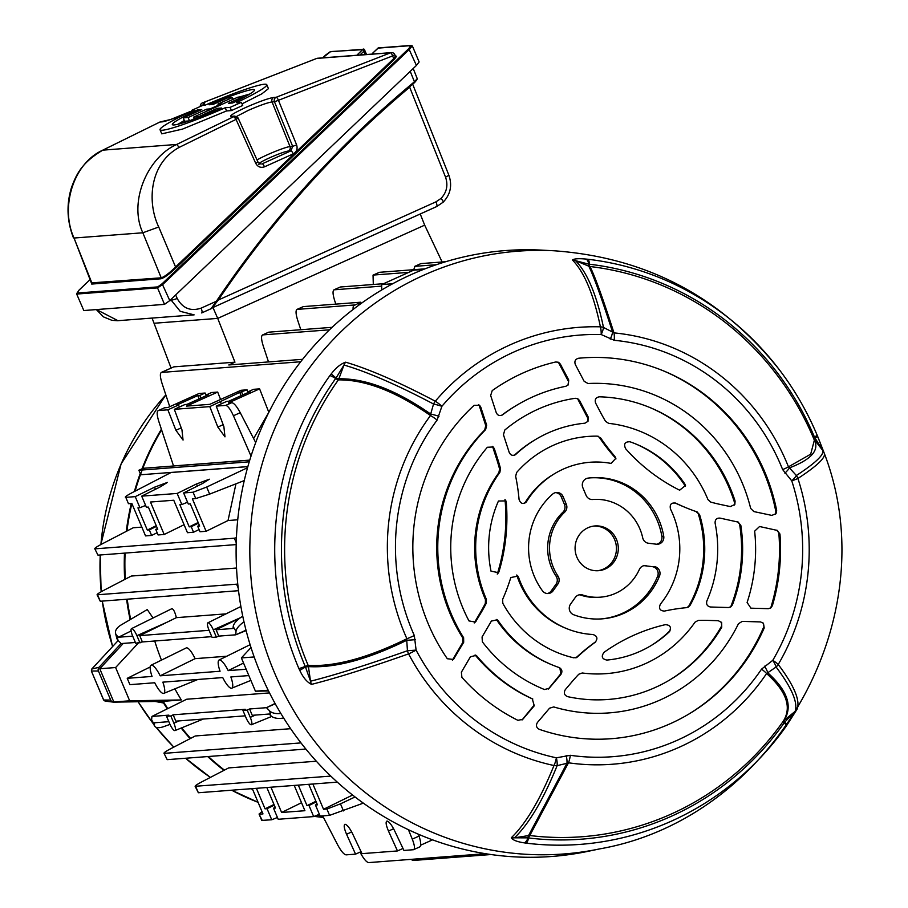 <?xml version="1.0" encoding="UTF-8"?>
<svg xmlns="http://www.w3.org/2000/svg" width="908" height="908" viewBox="0 0 908 908"><rect width="100%" height="100%" fill="white"/><g stroke="black" fill="none" stroke-linecap="round" stroke-linejoin="round"><path stroke-width="1.36" d="M216.354 637.098L213.289 629.846A7.9 2.02 -114.3 0 0 208.102 622.763A7.9 2.02 -114.3 0 0 207.909 622.809A7.9 2.02 -114.3 0 0 209.033 630.163L212.097 637.416L216.354 637.098L218.783 636.111L216.104 629.777L239.837 618.144M139.968 642.921L136.904 635.679A7.9 2.02 -114.3 0 0 131.717 628.597A7.9 2.02 -114.3 0 0 131.512 628.642A7.9 2.02 -114.3 0 0 132.647 635.997L135.701 643.25L142.386 641.945L211.768 636.644M225.99 613.865L176.356 617.656C175.017 612.14 173.553 609.155 171.953 608.689L171.476 608.928M246.159 669.241L228.18 670.615A15.447 3.95 -114.3 0 0 219.475 659.923A15.447 3.95 -114.3 0 0 219.089 660.025A15.447 3.95 -114.3 0 0 220.065 671.239L160.183 675.813A15.447 3.95 -114.3 0 0 151.466 665.121A15.447 3.95 -114.3 0 0 151.08 665.224A15.447 3.95 -114.3 0 0 152.056 676.426L127.233 678.321L150.206 666.96M226.75 656.234L195.118 658.652C191.667 651.683 188.819 648.062 186.56 647.767L151.08 665.224M419.791 846.903L413.39 849.729L403.935 850.444L394.526 830.593C391.541 824.691 389.033 821.513 386.978 821.059C385.48 821.785 385.979 825.111 388.476 831.058L397.477 850.944L362.008 853.645L352.599 833.794C349.625 827.892 347.106 824.714 345.063 824.26L344.802 824.316M345.063 824.26C343.553 824.986 344.053 828.312 346.561 834.259L355.55 854.144L346.096 854.859C343.905 854.507 341.09 851.159 337.651 844.837L322.669 815.883M143.203 468.301L249.757 460.163M253.604 438.53L268.95 412.119M179.455 407.011L178.513 405.025L167.867 409.814L158.401 410.541C156.653 411.211 156.778 414.854 158.809 421.448L173.519 465.929L249.768 460.106M251.028 456.1L233.435 415.75C230.439 409.224 227.851 405.774 225.695 405.399L216.24 406.126L223.879 426.624L224.98 436.861L217.841 427.078L209.782 406.614L174.313 409.326L181.952 429.825L183.053 440.062L175.914 430.279L167.867 409.814M158.401 410.541L164.496 407.794L158.401 410.541M225.695 405.399L231.79 402.664L228.419 402.914L259.597 388.862L253.514 389.328L248.202 391.723L250.188 391.575L228.884 401.177L226.898 401.325L216.24 406.126M231.79 402.664C233.98 403.016 236.795 406.364 240.234 412.697L255.704 442.582M244.275 480.57L209.646 494.111L195.753 498.56L192.382 498.821L206.105 531.282L200.01 531.748L197.672 526.209L199.658 526.061L190.294 503.883L188.308 504.031L183.62 492.942L202.495 483.521L209.317 479.22L196.457 483.987L177.162 493.441L141.705 496.143L160.58 486.722L167.39 482.42L154.542 487.187L135.247 496.642L125.792 497.357L128.459 503.702L125.792 497.357C124.317 497.266 126.394 495.734 132.023 492.749L171.044 472.501L247.85 466.633M195.753 498.56L193.086 492.227L183.62 492.942M193.086 492.227L206.661 487.051L247.555 467.711M363.336 803.137L329.581 815.361L320.127 816.076L315.439 804.987L317.425 804.84L308.754 784.319M298.323 785.125L306.995 805.634L308.981 805.487L313.669 816.576L319.355 814.272M313.669 816.576L278.2 819.277L273.512 808.199L275.215 807.348M274.284 805.146L267.054 808.688L271.742 819.776L277.439 817.472M271.742 819.776L261.742 820.401L259.052 814.033L262.287 820.503M329.581 815.361L326.903 809.028L323.532 809.278L352.588 795.045M312.863 784.013L323.532 809.278M326.903 809.028L340.477 803.841L355.039 796.963M361.066 851.659L355.55 854.144M413.39 849.729C415.104 849.071 414.74 845.541 412.277 839.128L408.441 829.719M235.955 483.816L228.033 520.534L237.737 519.785M236.239 542.712L234.332 538.206L95.306 548.818C93.842 548.727 95.919 547.183 101.548 544.198L133.215 527.775L141.83 527.117M131.127 630.969L118.46 637.234L116.814 635.532L118.017 640.344A13.813 7.707 166 0 1 116.792 638.199L115.588 633.387A13.813 7.707 -14 0 1 121.059 624.999L147.255 609.563L153.055 617.996M247.873 466.587L140.774 474.759M300.979 742.903L164.518 753.322C163.054 753.231 165.131 751.688 170.749 748.703L195.299 735.968L290.628 728.693M236.534 568.022L131.32 576.047L103.841 590.302C98.223 593.287 96.135 594.831 97.61 594.922L100.277 601.255L97.054 594.797L237.771 584.094M181.305 699.955L129.662 700.794L113.829 702.009L165.46 701.158L181.305 699.955A255.5 245.966 -94.4 0 1 174.892 688.843M161.454 660.093A255.5 245.966 -94.4 0 1 154.735 641.003M269.506 692.906L186.708 699.228L151.92 716.435L151.625 719.919L154.439 724.607L154.598 722.768L168.831 721.678M316.347 761.222L228.668 767.918L201.917 781.799C196.287 784.784 194.21 786.328 195.674 786.419L198.353 792.752L195.118 786.294L330.818 776.102M245.228 715.845L175.846 721.145L173.167 714.812L245.251 709.307L242.947 710.453L246.011 717.706A7.9 2.02 -114.3 0 0 251.368 724.754A7.9 2.02 -114.3 0 0 250.268 717.377L247.214 710.124L242.947 710.453M166.561 716.287L169.626 723.54A7.9 2.02 -114.3 0 0 174.972 730.577A7.9 2.02 -114.3 0 0 173.882 723.211L170.817 715.958L166.561 716.287L168.854 715.141L151.92 716.435M176.356 617.656L139.719 635.611L142.386 641.945M209.09 630.311L139.719 635.611M244.002 621.889A13.813 5.584 149 0 0 236.012 631.332L233.197 626.645L233.05 628.484L216.104 629.777M236.012 631.332L235.728 634.817L218.783 636.111M132.704 636.145L118.46 637.234M118.017 640.344L121.139 643.568L135.383 642.478M283.625 717.99A13.813 7.707 166 0 1 270.834 715.72L269.177 714.017L252.242 715.311L249.564 708.978L266.498 707.684L269.631 710.907A13.813 7.707 -14 0 0 280.833 713.438M248.837 675.575L230.859 676.948A15.447 3.95 -114.3 0 1 231.767 688.185A15.447 3.95 -114.3 0 1 222.732 677.572L162.85 682.146A15.447 3.95 -114.3 0 1 163.769 693.383A15.447 3.95 -114.3 0 1 154.735 682.759L129.912 684.655L127.233 678.321M160.183 675.813L195.118 658.652M228.18 670.615L243.548 663.067M381.666 286.122L333.951 289.822L340.364 286.996L334.28 289.731C332.521 290.412 332.657 294.044 334.677 300.65L335.824 304.112M383.619 283.693L340.364 286.996M361.225 303.42L360.68 302.216L361.191 303.442M275.067 703.45L266.498 707.684L275.238 703.745M246.011 630.186L235.728 634.817L246.113 630.583M353.121 309.458A13.813 3.587 -111.5 0 1 353.791 305.656L354.585 304.963L296.95 309.412L303.363 306.598L297.268 309.333C295.52 310.014 295.656 313.646 297.676 320.252L300.809 329.718M353.791 305.656L360.68 302.216L303.363 306.598M373.04 275.135L379.442 272.309L373.04 275.135L373.301 284.476M425.012 268.836L379.442 272.309M408.782 272.355L373.358 275.056M170.817 715.958L173.167 714.812M247.214 710.124L249.564 708.978M302.625 359.318L228.793 364.959L234.956 362.179L217.716 318.39L154.371 323.237L217.716 318.39L424.672 225.15L217.716 318.39L212.96 307.506M436.385 264.705L414.956 266.339L413.73 269.699M414.638 266.419L420.733 263.672L414.956 266.339M445.737 261.708L421.051 263.592M268.552 332.237L262.469 334.984L268.552 332.237M332.135 327.323L268.87 332.158M329.513 329.808L262.787 334.904C261.027 335.574 261.163 339.206 263.195 345.812L268.518 361.929M252.299 788.632L262.979 813.909L259.609 814.158M267.054 808.688L265.068 808.835L274 804.477M256.408 788.326L265.068 808.835M270.936 787.213L281.616 812.478L304.906 810.708L294.226 785.431M266.839 787.52L275.499 808.041L273.512 808.199M308.981 805.487L316.2 801.946M317.13 804.148L315.439 804.987M306.995 805.634L315.916 801.276M200.872 398.101L199.817 395.423L205.14 393.028L199.045 393.493L167.867 407.544L164.496 407.794M178.513 405.025L176.527 405.172L197.831 395.57L199.147 398.884M199.817 395.423L197.831 395.57M220.587 399.475L217.682 392.063L211.587 392.528L206.275 394.923L208.261 394.776L186.957 404.378L184.971 404.525L174.313 409.326M217.682 392.063L186.492 406.114L209.782 404.344L240.972 390.292L247.055 389.827L239.757 392.37L209.782 406.614M206.275 394.923L206.513 395.57M241.744 392.222L242.799 394.901M239.757 392.37L241.063 395.684M248.429 392.37L248.202 391.723M220.44 401.824L221.382 403.81M402.982 848.458L397.477 850.944M420.665 845.189L432.537 839.843M177.162 493.441L181.85 504.53L179.863 504.678L189.227 526.856L191.213 526.708L193.552 532.236L187.468 532.701L173.757 500.24L150.467 502.022L164.178 534.483L158.094 534.948L155.756 529.409L157.447 528.569M155.756 529.409L157.742 529.262L148.367 507.084L146.381 507.231L141.705 496.143M156.517 526.368L149.298 529.909L151.636 535.436L145.541 535.902L131.83 503.441L128.459 503.702M149.298 529.909L147.312 530.056L137.937 507.878L139.934 507.731L135.247 496.642M485.405 853.69L368.682 862.6C366.491 862.237 363.677 858.9 360.238 852.567L360.011 852.135M418.463 834.248L419.076 836.075C421.096 842.669 421.233 846.313 419.473 846.982M337.311 782.14L198.353 792.752M262.026 811.65L259.052 814.033M281.616 812.478L301.524 802.717M234.332 538.206L236.421 537.718M228.033 520.534L206.105 531.282M193.552 532.236L199.079 529.534M184.097 524.722L164.178 534.483M151.636 535.436L157.152 532.735M94.75 548.693L97.985 555.151L94.75 548.693M300.718 361.747L161.272 372.45L173.848 366.855L234.956 362.179M173.848 366.855L161.601 372.371C159.842 373.04 159.978 376.684 161.999 383.278L169.739 406.693M205.14 393.028L206.195 395.706M247.055 389.827L248.111 392.506M268.757 412.141L259.597 388.862M140.57 474.282L138.867 470.253L142.738 468.505M491.001 854.53L413.072 860.478L410.893 859.377M236.194 544.596L97.985 555.151M238.52 590.699L100.277 601.255M163.962 753.197L167.197 759.655L163.962 753.197M305.882 749.066L167.197 759.655M115.588 633.387A13.813 7.707 -14 0 0 116.814 635.532M154.439 724.607A13.813 5.584 149 0 0 154.769 726.23A13.813 5.584 149 0 0 163.962 726.559L170 724.391M154.769 726.23L151.954 721.542A13.813 5.584 -31 0 1 151.625 719.919M442.128 261.992L424.672 225.15L420.245 213.993M171.067 368.035L152.067 318.072M129.662 700.794L115.611 667.539L99.778 668.742L123.284 643.409M115.611 667.539L138.322 643.057M113.829 702.009L99.778 668.742M189.227 526.856L198.16 522.497M199.374 525.369L197.672 526.209M191.213 526.708L198.443 523.167M181.85 504.53L187.547 502.226M147.312 530.056L156.233 525.698M145.621 505.427L139.934 507.731M233.197 626.645A13.813 5.584 -31 0 1 242.765 616.214M359.159 303.533A13.813 3.587 68.5 0 0 358.478 305.417M268.552 690.977L255.432 691.192L241.38 657.925L251.005 647.552M241.38 657.925L254.172 656.949M255.432 691.192L268.178 690.216M381.746 289.947L381.632 284.579L413.594 270.187L423.491 269.426M381.632 284.579L392.687 283.739M249.257 461.82L138.867 470.253M654.1 566.501A6.901 6.651 -94.4 0 1 659.503 576.058L657.642 576.205A6.901 6.651 85.6 0 0 652.228 566.637L644.26 565.684L652.228 566.637M616.475 539.409A22.439 21.61 85.6 0 0 594.978 525.948A22.439 21.61 85.6 0 0 576.909 557.24A22.439 21.61 85.6 0 0 598.395 570.701A22.439 21.61 85.6 0 0 616.475 539.409M738.522 522.168L719.953 518.093C716.582 517.969 714.971 519.648 715.107 523.144A125.679 120.991 85.6 0 1 706.878 600.937C706.015 604.308 707.241 606.34 710.544 607.009L728.5 607.531L731.053 606.703L732.427 604.841A151.579 145.916 85.6 0 0 740.826 525.38L738.113 522.066M737.568 521.839L740.826 525.38M669.752 631.287L669.094 632.025C671.67 627.53 670.445 625.067 665.416 624.647A183.166 176.334 85.6 0 0 604.115 652.273C600.994 656.393 601.913 658.992 606.85 660.071A112.217 108.029 85.6 0 0 651.422 645.384A112.217 108.029 85.6 0 0 669.094 632.025L670.059 630.617A113.057 108.847 85.6 0 1 650.707 645.815M625.646 448.734A183.166 176.334 85.6 0 0 679.649 490.195L685.506 485.474L684.768 483.873A112.217 108.029 85.6 0 0 636.054 444.08A112.217 108.029 85.6 0 0 629.948 441.776C624.886 441.685 623.455 444.012 625.646 448.734M506.312 502.499L505.926 500.91L498.447 501.023A112.217 108.029 85.6 0 0 491.024 571.166L498.526 572.676L499.003 571.575A183.166 176.334 85.6 0 0 506.312 502.499L504.984 499.411M824.305 453.353L824.124 452.876A10.363 10.317 -22.1 0 0 822.739 450.447L813.795 438.927C820.06 449.653 811.945 459.3 789.449 467.87L796.361 475.52C815.486 463.023 824.282 454.658 822.739 450.447L814.431 436.986A10.363 0.919 -22.8 0 0 817.132 435.125L816.894 434.58A293.954 282.99 -94.4 0 1 817.109 435.102L824.305 453.353C825.86 457.575 817.064 465.94 797.916 478.471A221.7 213.425 -94.4 0 1 778.235 664.474C793.864 685.234 800.209 700.034 797.269 708.91L786.328 726.025A293.954 282.99 -94.4 0 1 526.311 843.169L524.359 842.874C516.97 841.75 512.623 840.036 511.329 837.732C525.97 823.59 540.181 799.517 553.982 765.512A221.7 213.425 -94.4 0 1 408.577 653.885C368.761 667.913 336.425 678.083 311.558 684.371C307.063 682.226 303.147 677.595 299.81 670.479L298.891 668.583A293.954 282.99 -94.4 0 1 298.664 668.038A293.954 282.99 -94.4 0 1 329.888 375.606L331.182 373.96C335.926 367.763 340.75 363.836 345.642 362.19C369.113 369.091 398.998 382.098 435.307 401.211A221.7 213.425 -94.4 0 1 600.404 326.835A10.363 7.832 -11.7 0 1 603.491 327.459L612.582 332.078C601.437 297.586 593.503 275.612 588.781 266.18L575.558 260.687C587.408 272.809 596.715 295.066 603.491 327.459A10.363 2.429 116.7 0 1 601.187 334.541A213.913 205.923 85.6 0 0 441.901 406.307L437.123 420.075A208.976 201.179 85.6 0 0 414.32 635.543L416.102 650.105A213.913 205.923 85.6 0 0 556.4 757.817L570.303 755.297A208.976 201.179 85.6 0 0 761.54 669.139L772.776 660.332A213.913 205.923 85.6 0 0 791.765 480.854L782.651 469.595A208.976 201.179 85.6 0 0 780.891 465.327A208.976 201.179 85.6 0 0 614.217 340.296L601.187 334.541A10.363 2.792 -88.4 0 0 600.404 326.835C593.628 294.408 584.309 272.128 572.449 260.006C574.14 258.689 578.691 258.383 586.125 259.086L588.089 259.279A293.954 282.99 -94.4 0 1 779.325 369.715A293.954 282.99 -94.4 0 1 816.882 434.557M480.786 407.147L479.299 405.808L485.746 425.568L486.665 425.182L480.786 407.147L479.56 405.252L474.135 405.297A190.941 183.813 85.6 0 0 447.315 658.731L453.41 659.469L463.693 642.308L462.796 642.433L452.388 660.173L454.193 658.493M486.665 425.182L485.644 429.62A165.04 158.889 85.6 0 0 463.625 637.734L463.693 642.308M500.535 468.664L499.865 472.376L498.878 472.705L499.57 469.005L500.535 468.664A183.166 176.334 85.6 0 0 497.55 458.574L494.361 448.779L492.817 447.269L496.46 458.449L497.55 458.574M499.865 472.376A125.679 120.991 85.6 0 0 486.416 599.428L486.302 603.196L485.349 603.366L485.462 599.586L486.416 599.428M485.349 603.366A184.018 177.151 85.6 0 1 480.116 612.923L481.285 612.332A183.166 176.334 85.6 0 0 486.302 603.196M481.285 612.332L475.395 622.059L468.993 620.936A151.579 145.916 85.6 0 1 487.358 447.269L493.248 446.974L494.361 448.779M575.899 657.914L577.511 656.859L573.879 657.846A112.217 108.029 85.6 0 1 502.794 603.275L502.635 599.371A196.639 189.295 85.6 0 0 510.807 577.545L517.889 576.103L518.604 577.443A86.317 83.093 85.6 0 0 566.41 628.506A86.317 83.093 85.6 0 0 592.958 634.51C597.316 636.02 598.054 638.608 595.149 642.296A196.639 189.295 85.6 0 0 577.511 656.859L576.955 657.29M595.761 641.763L595.149 642.296L595.727 641.718A195.787 188.478 85.6 0 0 576.103 657.721M567.988 385.162L568.726 380.021L560.35 364.108L557.943 362.054M568.726 380.021L568.294 384.81L565.911 386.263A165.04 158.889 85.6 0 0 516.187 405.581A165.04 158.889 85.6 0 0 502.601 414.786L502.385 414.933M502.158 415.081L502.601 414.786C499.82 416.295 497.697 415.592 496.256 412.675L490.661 395.502L492.215 390.61A190.941 183.813 85.6 0 1 555.821 361.963L558.704 362.394L560.35 364.108M587.703 421.709L588.146 416.897L579.508 400.496L577.159 398.521M588.146 416.897L587.998 421.312L584.922 423.196A125.679 120.991 85.6 0 0 535.38 439.62A125.679 120.991 85.6 0 0 515.88 454.306L515.494 454.624M515.074 454.897L515.88 454.306C513.043 456.156 510.818 455.544 509.218 452.445L503.452 434.762L504.769 430.063A151.579 145.916 85.6 0 1 575.286 398.294L577.806 398.748L579.508 400.496M600.676 437.962L599.235 437.27A195.787 188.478 85.6 0 0 615.193 457.768L614.83 456.338A196.639 189.295 85.6 0 1 600.676 437.962L597.328 436.146A112.217 108.029 85.6 0 0 516.629 472.501L515.653 476.269A196.639 189.295 85.6 0 1 519.07 499.479C520.704 503.951 523.235 504.61 526.651 501.443L526.118 502.147M614.83 456.338L615.851 458.302L611.061 463.409A86.317 83.093 85.6 0 0 554.584 473.67A86.317 83.093 85.6 0 0 526.651 501.443L525.471 502.726M776.658 510.353A190.941 183.813 85.6 0 0 764.99 472.501A190.941 183.813 85.6 0 0 663.669 370.952A190.941 183.813 85.6 0 0 578.544 358.251C575.297 359.148 574.219 361.259 575.332 364.551L584.128 381.281L587.975 383.516A165.04 158.889 85.6 0 1 742.165 482.784A165.04 158.889 85.6 0 1 750.666 508.412L753.856 511.579L771.811 515.392L776.034 513.656L776.658 510.353L775.841 511.613A191.781 184.63 85.6 0 0 763.878 472.308A191.781 184.63 85.6 0 0 662.885 370.634M710.726 502.09A183.166 176.334 85.6 0 0 720.623 504.507L730.373 506.585L734.844 504.439L735.094 501.046A151.579 145.916 85.6 0 0 730.293 488.129A151.579 145.916 85.6 0 0 649.867 407.522A151.579 145.916 85.6 0 0 599.337 396.819C595.761 397.443 594.524 399.554 595.648 403.141L600.426 412.221A183.166 176.334 85.6 0 0 605.557 421.346L608.644 423.355A125.679 120.991 85.6 0 1 707.468 498.413A125.679 120.991 85.6 0 1 707.968 499.604L710.726 502.09M532.814 699.035A165.04 158.889 85.6 0 1 477.052 656.223L476.11 655.383L470.423 656.779L461.389 672.181L461.888 677.323A190.941 183.813 85.6 0 0 517.9 720.328L522.77 719.318L534.267 705.788L532.281 698.854L534.267 705.788M533.745 705.618L522.021 720.01M498.265 620.845L496.37 619.472A124.827 120.174 85.6 0 0 551.031 664.429L552.597 665.076A125.679 120.991 85.6 0 1 498.265 620.845L497.244 619.789L491.387 621.072L482.069 636.951L482.364 641.831A151.579 145.916 85.6 0 0 544.471 689.524L549.056 688.378L560.894 674.428L559.895 667.959M552.597 665.076A125.679 120.991 85.6 0 0 559.078 667.528L559.839 667.879M559.078 667.528C562.052 669.162 562.665 671.466 560.894 674.428M560.463 674.167L548.284 689.081M721.746 627.212L721.644 622.559L718.307 620.697L708.365 620.414A183.166 176.334 85.6 0 0 698.207 620.425L695.006 622.184A125.679 120.991 85.6 0 1 582.232 672.987L578.805 674.213A183.166 176.334 85.6 0 0 571.892 681.897L565.332 689.615C563.505 692.861 564.254 695.199 567.614 696.652A151.579 145.916 85.6 0 0 670.626 679.422A151.579 145.916 85.6 0 0 721.746 627.212L721.383 622.218M764.207 627.984L763.458 623.263L760.541 621.923L742.245 621.39L738.465 623.717A165.04 158.889 85.6 0 1 553.755 706.935L549.544 708.206L537.468 722.428C535.697 725.39 536.299 727.683 539.284 729.328A190.941 183.813 85.6 0 0 689.83 713.472A190.941 183.813 85.6 0 0 764.207 627.984L763.231 623.081M687.958 607.339L689.944 605.557A112.217 108.029 85.6 0 0 699.569 514.62L695.676 511.317M689.944 605.557L686.766 607.634A196.639 189.295 85.6 0 0 664.44 611.084C659.855 610.789 658.516 608.462 660.4 604.126A86.317 83.093 85.6 0 0 672.771 514.041A86.317 83.093 85.6 0 0 670.467 509.025C669.514 504.349 671.307 502.408 675.858 503.191A196.639 189.295 85.6 0 0 686.096 507.776A196.639 189.295 85.6 0 0 696.901 511.84L697.208 511.964M696.901 511.84L699.569 514.62M777.634 530.499L759.553 526.515L754.65 531.157A165.04 158.889 85.6 0 1 747.102 602.492L750.916 608.178L768.327 608.678L770.949 607.804L772.367 605.681A190.941 183.813 85.6 0 0 779.949 534.029L777.135 530.317M776.635 530.147L779.949 534.029M563.074 496.619L566.308 504.269A6.901 6.651 -94.4 0 1 564.719 512.112A48.987 47.159 85.6 0 0 557.955 576.047A6.901 6.651 -94.4 0 1 557.864 584.071L553.12 590.768A6.901 6.651 -94.4 0 1 542.462 590.802A70.745 68.1 85.6 0 1 552.7 494.066A6.901 6.651 -94.4 0 1 563.074 496.619L561.212 496.767L564.447 504.405L566.308 504.269M582.63 594.99L580.768 595.137A48.987 47.159 85.6 0 0 598.554 597.316L600.415 597.169A48.987 47.159 85.6 0 1 582.63 594.99A6.901 6.651 -94.4 0 0 575.286 597.453L570.542 604.138A6.901 6.651 -94.4 0 0 573.652 614.739A70.745 68.1 85.6 0 0 602.072 618.859A70.745 68.1 85.6 0 0 659.503 576.058M600.415 597.169A48.987 47.159 85.6 0 0 639.38 569.429A6.901 6.651 -94.4 0 1 646.121 565.536M656.45 544.21L648.482 543.245A6.901 6.651 -94.4 0 1 642.716 537.865A48.987 47.159 85.6 0 0 639.868 528.865A48.987 47.159 85.6 0 0 592.958 499.479A48.987 47.159 85.6 0 0 592.731 499.491A6.901 6.651 -94.4 0 1 592.697 499.502A6.901 6.651 -94.4 0 1 586.091 495.359L582.857 487.709A6.901 6.651 -94.4 0 1 588.112 478.107A70.745 68.1 85.6 0 1 591.301 477.79A70.745 68.1 85.6 0 1 659.049 520.227A70.745 68.1 85.6 0 1 663.725 536.163A6.901 6.651 -94.4 0 1 656.45 544.21M557.864 584.071L556.002 584.219A6.901 6.651 85.6 0 0 556.093 576.194L557.955 576.047M656.768 544.232A6.901 6.651 85.6 0 0 661.864 536.31A70.745 68.1 85.6 0 0 657.188 520.375A70.745 68.1 85.6 0 0 590.37 477.869M597.464 570.746A22.439 21.61 85.6 0 0 614.614 539.556A22.439 21.61 85.6 0 0 594.048 526.038M734.459 505.064L735.094 501.046M734.459 502.351A152.419 146.733 85.6 0 0 729.181 487.936A152.419 146.733 85.6 0 0 649.084 407.193M813.307 437.656L814.431 436.986A288.846 278.075 85.6 0 0 814.204 436.442A288.846 278.075 85.6 0 0 589.383 264.217L588.77 264.149A4.835 1.18 -67.4 0 0 588.781 266.18A4.835 4.744 154.1 0 0 589.984 266.521C594.831 276.043 602.821 298.153 613.967 332.884A216.49 208.42 -94.4 0 1 786.646 462.41A216.49 208.42 -94.4 0 1 788.462 466.837A10.363 0.863 158.3 0 1 782.651 469.595M784.887 473.181A10.363 1.748 138 0 0 789.449 467.87L788.462 466.837L810.685 454.182L814.362 440.153C802.695 412.05 787.066 386.354 767.464 363.064A286.463 275.771 85.6 0 0 589.984 266.521A4.835 1.283 -83.3 0 1 589.383 264.217A10.363 2.758 -83.3 0 0 588.089 259.279M610.267 339.127A10.363 2.418 116.8 0 0 612.582 332.078L613.967 332.884A10.363 2.769 95.5 0 1 614.217 340.296M586.125 259.086A10.363 4.517 -85.8 0 1 588.77 264.149L575.558 260.687A10.363 9.772 135.3 0 0 572.449 260.006M554.096 250.778A302.262 290.98 -94.4 0 0 274.454 672.624A302.262 290.98 -94.4 0 0 599.768 848.878L587.873 851.364A303.839 292.501 -94.4 0 1 260.857 674.179A303.839 292.501 -94.4 0 1 541.962 250.143L554.096 250.778C646.575 257.463 721.656 297.109 779.325 369.715C794.523 389.68 807.053 411.301 816.894 434.58M813.795 438.927A4.835 0.738 142.2 0 1 814.68 437.577A10.363 1.01 -22.7 0 1 817.915 437.02A10.363 1.01 -22.7 0 1 817.926 437.043L817.132 435.125A10.363 0.919 -22.8 0 0 817.109 435.102M524.359 842.874A10.363 4.461 100.7 0 0 528.07 837.868L528.672 837.97A4.835 1.283 97 0 1 529.784 835.53A4.835 4.631 -152.5 0 0 528.535 835.587A4.835 1.305 -99 0 0 528.07 837.868L514.495 837.812L528.535 835.587L566.955 763.299L557.126 765.66C543.336 799.63 529.126 823.681 514.495 837.812A10.363 9.5 -133.8 0 1 511.329 837.732M557.126 765.66A10.363 7.139 -158 0 1 553.982 765.512A10.363 2.701 102 0 0 556.4 757.817A10.363 2.769 76.8 0 1 557.126 765.66M526.311 843.169A10.363 2.747 97 0 0 528.672 837.97A288.846 278.075 85.6 0 0 784.183 722.847A4.835 0.851 35.2 0 1 783.184 721.361C792.06 707.298 786.532 691.351 766.59 673.543A10.363 1.782 -145.9 0 0 761.54 669.139M570.303 755.297A10.363 2.735 -81.8 0 1 568.487 762.799L529.784 835.53A286.463 275.771 85.6 0 0 783.184 721.361A4.835 4.563 33.3 0 1 784.001 720.498L795.124 711.373C798.053 702.52 791.719 687.719 776.102 667.005L766.59 673.543A216.49 208.42 -94.4 0 1 568.487 762.799L566.955 763.299A10.363 2.769 76.7 0 0 566.217 755.501M764.468 666.177A10.363 2.429 -125.1 0 1 767.771 672.817C787.531 690.511 792.945 706.413 784.001 720.498A4.835 1.09 50.7 0 0 784.546 722.325L795.124 711.373A10.363 10.181 19.2 0 0 797.269 708.91M786.328 726.025A10.363 1.827 35.2 0 0 784.183 722.847L784.546 722.325L787.531 724.3M778.235 664.474A10.363 8.887 142.9 0 1 776.102 667.005A10.363 2.429 -125.2 0 0 772.776 660.332A10.363 1.634 -149.6 0 1 778.235 664.474M299.81 670.479A10.363 0.738 -28.4 0 1 305.485 666.994L310.525 681.216C335.37 674.928 367.672 664.77 407.442 650.741L406.739 640.299C367.672 659.424 334.904 668.197 308.425 666.608L310.525 681.216A10.363 8.955 -104.1 0 0 311.558 684.371M298.891 668.583A10.363 0.931 -23 0 0 305.201 666.404L305.485 666.994L308.425 666.608A4.835 4.143 -85.7 0 0 308.164 665.394C334.723 666.858 367.638 657.982 406.897 638.744A216.49 208.42 -94.4 0 1 430.506 415.535C396.036 391.496 365.322 379.612 338.366 379.885A4.835 0.851 35.5 0 1 335.665 378.522A288.846 278.075 85.6 0 0 304.974 665.87A288.846 278.075 85.6 0 0 305.201 666.404L308.164 665.382A4.835 4.143 -85.7 0 1 308.164 665.394A286.463 275.771 85.6 0 1 307.937 664.849A286.463 275.771 85.6 0 1 338.366 379.885A4.835 4.131 88.1 0 0 338.877 378.772C365.776 378.398 396.376 390.145 430.676 414.037L433.547 404.015C397.284 384.913 367.434 371.917 343.984 365.027L338.877 378.772L335.665 378.522A10.363 1.839 35.5 0 0 329.888 375.606M437.123 420.075A10.363 1.873 -143.4 0 0 430.506 415.535L430.676 414.037A10.363 1.022 -163.7 0 1 438.973 416.295M345.642 362.19A10.363 9.091 106.2 0 0 343.984 365.027L336.062 378.012L331.182 373.96M415.342 639.675L406.739 640.299L406.897 638.744A10.363 0.976 155.9 0 0 414.32 635.543M433.547 404.015A10.363 6.084 -62.2 0 1 435.307 401.211A10.363 2.009 -139.6 0 1 441.901 406.307A10.363 1.022 -163.6 0 0 433.547 404.015M796.361 475.52A10.363 1.748 138.2 0 1 791.765 480.854A10.363 0.692 162 0 0 797.916 478.471A10.363 9.239 56.8 0 0 797.678 477.835A10.363 9.239 56.8 0 0 796.361 475.52M416.102 650.105L407.442 650.741A10.363 5.732 -109.4 0 0 408.577 653.885A10.363 1.146 152.2 0 0 416.102 650.105M485.644 429.62L484.713 430.006A164.189 158.071 85.6 0 0 462.717 637.859L463.625 637.734M479.299 405.808L478.743 404.673M462.796 642.433L462.717 637.859M484.713 430.006L485.746 425.568M498.878 472.705A124.827 120.174 85.6 0 0 485.462 599.586M480.116 612.923L474.316 622.809M499.57 469.005A184.018 177.151 85.6 0 0 496.46 458.449M492.817 447.269L492.386 446.327M516.765 575.07A85.465 82.276 85.6 0 0 564.844 627.859L566.41 628.506M518.604 577.443L516.743 575.002M516.187 405.581L514.734 406.455A164.189 158.071 85.6 0 0 501.556 415.365M568.124 380.781L558.908 363.279M535.38 439.62L533.938 440.494A124.827 120.174 85.6 0 0 514.473 455.158M587.59 417.771L578.09 399.713M554.584 473.67L553.131 474.544A85.465 82.276 85.6 0 0 524.824 503.123M615.953 458.915L615.193 457.768M599.235 437.27L598.293 436.271M497.811 573.618L499.003 571.575M497.278 574.083A184.018 177.151 85.6 0 0 504.996 499.479M775.568 514.246L775.841 511.613M635.271 443.762A113.057 108.847 85.6 0 1 685.347 486.2L684.768 483.873M477.052 656.223L475.1 654.952A164.189 158.071 85.6 0 0 532.281 698.854M669.9 679.854A152.419 146.733 85.6 0 0 721.327 626.509M689.104 713.904A191.781 184.63 85.6 0 0 763.605 627.292M674.962 502.873A195.787 188.478 85.6 0 0 684.53 507.129L686.096 507.776M688.559 606.521A113.057 108.847 85.6 0 0 698.343 514.076M730.338 607.134L732.427 604.841M731.099 605.863A152.419 146.733 85.6 0 0 739.68 524.801M770.268 608.246L772.367 605.681M771.096 606.703A191.781 184.63 85.6 0 0 778.848 533.45M556.002 584.219L551.247 590.904L553.12 590.768M564.719 512.112L562.858 512.26A48.987 47.159 85.6 0 0 556.093 576.194M547.342 593.537A6.901 6.651 85.6 0 0 551.247 590.904M562.858 512.26A6.901 6.651 85.6 0 0 564.447 504.405M561.212 496.767A6.901 6.651 85.6 0 0 555.537 492.613M601.141 618.927A70.745 68.1 85.6 0 0 657.642 576.205M580.768 595.137A6.901 6.651 85.6 0 0 579.191 594.819M161.601 429.881A255.954 246.409 85.6 0 0 135.11 491.149M131.876 503.531A255.954 246.409 85.6 0 0 126.938 531.032M125.1 553.086A255.954 246.409 85.6 0 0 125.304 579.168M127.211 599.201A255.954 246.409 85.6 0 0 130.684 619.335M130.128 619.653A256.101 246.556 -94.4 0 1 126.598 599.246M124.702 579.474A256.101 246.556 -94.4 0 1 124.487 553.131M126.28 531.362A256.101 246.556 -94.4 0 1 131.274 503.486M134.395 491.512A256.101 246.556 -94.4 0 1 140.241 473.511M142 468.834A256.101 246.556 -94.4 0 1 161.374 429.223M163.122 701.203A255.954 246.409 85.6 0 0 167.776 708.592M181.702 727.841A255.954 246.409 85.6 0 0 190.589 738.408M208.352 756.512A255.954 246.409 85.6 0 0 224.424 770.12M317.652 814.964A255.954 246.409 85.6 0 0 319.866 815.475M321.943 815.94A255.954 246.409 85.6 0 0 322.783 816.122M167.276 708.842A256.101 246.556 -94.4 0 1 163.542 702.974A256.101 246.556 -94.4 0 1 162.464 701.214M322.953 816.451A256.101 246.556 -94.4 0 1 320.955 816.02M320.002 815.804A256.101 246.556 -94.4 0 1 317.187 815.146M252.719 789.608A256.101 246.556 -94.4 0 1 251.187 788.723M223.981 770.359A256.101 246.556 -94.4 0 1 207.682 756.568M190.113 738.658A256.101 246.556 -94.4 0 1 181.18 728.046M113.387 702.122A3.45 3.326 -94.4 0 1 110.697 700.057L98.439 671.035A3.45 3.326 -94.4 0 1 99.074 667.255L91.708 669.082L118.188 640.526L91.787 669.037L91.368 671.023L103.705 700.057L105.112 701.135L113.387 702.122A3.45 3.326 -94.4 0 0 113.818 702.145L160.682 701.373L163.542 702.974L155.12 701.464M99.074 667.255L121.093 643.522M110.697 700.057L103.603 700L91.368 671.023L91.685 669.151M105.112 701.135L103.626 699.852M412.277 83.695L409.746 87.145C336.38 148.787 272.57 219.747 218.295 300.037L216.263 302.591M175.664 294.964L177.242 298.562C182.758 308.38 190.703 311.569 201.099 308.152L216.365 301.263L216.842 301.751C209.771 311.455 211.87 307.619 211.053 308.72L216.365 301.263C272.23 218.158 338.241 145.008 414.4 81.799L417.113 78.803M416.863 79.813L414.672 82.48C338.582 145.643 272.627 218.737 216.808 301.762L211.258 308.459M96.498 309.571L117.972 320.683L194.13 314.86L180.238 311.331L170.761 299.629M211.053 308.72L201.769 312.908A5.176 1.351 -114.3 0 1 201.644 312.942L201.769 312.908A5.176 1.351 -114.3 0 0 201.099 308.152M410.234 71.346L414.706 82.469C338.605 145.621 272.65 218.714 216.842 301.751L216.808 301.762M413.208 68.509L417.339 78.883L414.672 82.48M409.508 86.805L445.544 177.162L448.892 175.289L412.663 84.172M233.061 99.154L235.002 98.473M239.281 97.043L249.87 93.978M161.102 121.717L170.477 119.55L190.067 111.605C176.822 117.495 167.605 120.9 162.407 121.831L159.899 122.035L102.967 150.07C73.207 163.224 59.973 207.523 74.025 238.032L142.84 232.777C128.459 202.302 147.107 157.583 176.754 144.429L234.877 116.088L232.425 116.269A3.45 3.326 -94.4 0 0 231.336 116.565C228.646 116.247 233.538 113.171 246.023 107.337C259.313 101.548 268.575 98.246 273.819 97.428A3.45 3.326 85.6 0 0 272.048 101.934C267.565 102.627 259.643 105.442 248.27 110.379L236.625 116.417M233.799 116.36L238.157 118.097L236.046 119.402L179.16 147.402C148.98 163.849 147.119 202.904 158.741 227.011L175.982 267.951C169.274 274.205 164.28 277.814 161 278.779L91.731 284.068L91.277 282.717M202.915 105.18A3.45 3.326 -94.4 0 1 204.879 102.695L202.484 105.498M192.099 111.026L191.792 110.311L194.04 110.14A57.93 5.153 -22.9 0 0 160.046 129.776L161.772 133.851L182.497 129.106L226.557 110.946L231.449 110.572A1722.135 1657.883 85.6 0 1 237.079 108.018A1722.135 1657.883 85.6 0 1 242.72 105.487L241.369 102.309L236.352 102.683A57.93 5.153 -22.9 0 0 266.782 84.694L268.45 88.643L261.833 93.853L242.027 103.853M273.819 97.428L276.236 97.247L390.61 52.778L316.779 58.418L202.461 102.876A3.45 3.326 85.6 0 0 200.452 106.406M90.051 279.63L79.087 290.083L77.055 293.057L157.731 286.905L162.123 283.739L169.773 300.571L416.42 65.455L419.121 61.96L412.38 46.002L411.335 45.4L378.443 47.908A0.863 0.829 85.6 0 0 377.955 48.135L377.807 48.272M169.773 300.571L164.507 304.373L83.82 310.536L76.635 293.954L83.82 310.536M91.356 282.887L161.204 277.814C164.28 276.895 168.945 273.41 175.187 267.349L393.766 58.566L392.585 55.933L278.438 100.3L296.632 144.917L292.66 146.358L290.969 150.841L288.29 151.046A16.299 1.453 -22.9 0 0 269.528 157.856A16.299 1.453 -22.9 0 0 259.098 163.463M260.085 163.951L258.474 164.269M257.838 162.044L255.727 163.349C257.77 166.913 260.687 168.071 264.478 166.834L293.216 153.883C296.666 151.863 297.813 148.878 296.632 144.917M274.466 101.741L278.438 100.3A3.45 0.885 66.6 0 0 276.236 97.247A3.45 3.326 85.6 0 0 274.466 101.741L272.048 101.934L290.015 146.563L292.66 146.358L274.466 101.741M395.65 56.273L396.592 56.205L394.549 59.179L393.766 58.566L395.434 56.001L394.696 54.628M392.585 55.933L394.821 54.65A3.45 3.45 0 0 0 391.405 52.619A3.45 3.326 -94.4 0 0 390.61 52.778A3.45 0.897 70.9 0 1 392.585 55.933M266.782 84.694A57.93 5.153 -22.9 0 0 205.435 105.044L203.063 105.226L191.792 110.311M226.557 110.946L225.207 107.757L230.099 107.382L241.369 102.309M160.046 129.776A57.93 5.153 -22.9 0 0 225.207 107.757M231.449 110.572L230.099 107.382M210.134 108.903L206.627 109.176L188.115 117.518L183.223 117.892L201.735 109.55L197.649 109.857A44.605 3.973 -22.9 0 0 172.327 124.589A44.605 3.973 -22.9 0 0 221.597 108.029L217.171 108.37L198.648 116.712L193.676 117.087L237.953 97.145L242.924 96.759L228.441 103.296L232.709 102.967A44.605 3.973 -22.9 0 0 254.501 89.881A44.605 3.973 -22.9 0 0 209.078 104.772L213.005 104.465L227.499 97.939L232.391 97.565L217.897 104.091L221.404 103.83L210.134 108.903L210.406 109.55M189.488 120.753L188.115 117.518M190.839 120.287A1722.135 1657.883 -94.4 0 1 194.335 118.653M207.376 110.924L206.627 109.176M188.943 120.934L184.642 121.263L183.223 117.892M198.182 111.151L197.649 109.857M178.059 124.226L184.313 120.469M217.738 109.709L217.171 108.37M198.909 117.336L198.648 116.712M194.471 118.982L193.676 117.087M243.31 97.678L242.924 96.759M233.129 99.312L232.391 97.565M221.677 104.477L221.404 103.83M412.164 45.922L409.565 49.236L162.918 284.352L157.538 287.881L76.862 294.044A0.863 0.829 -94.4 0 1 77.055 293.057M162.123 283.739L408.77 48.612L416.42 65.455M359.25 55.07L357.945 54.14L363.041 49.27L330.16 51.779A0.863 0.829 -94.4 0 1 330.66 51.563L322.715 57.862M408.77 48.612L410.836 45.627L377.955 48.135L372.757 53.084M330.66 51.563L364.369 49.565A0.863 0.829 -94.4 0 0 363.541 49.055L363.541 49.055A0.863 0.829 -94.4 0 0 363.041 49.27L363.779 51.325L359.909 55.025M364.369 49.565L363.779 51.325L365.175 54.616M351.68 831.955L346.561 834.259M393.595 828.754L388.476 831.058M270.834 715.72L269.631 710.907M238.202 588.021L236.636 584.309M197.354 486.098L196.457 483.987M155.427 489.299L154.542 487.187M223.152 424.683L217.841 427.078M181.237 427.884L175.914 430.279M250.268 717.377L255.454 715.061M136.904 635.679L167.14 622.173M213.289 629.846L240.427 617.724M173.882 723.211L179.058 720.895M412.277 839.128L419.076 836.075M340.477 803.841L343.462 810.912M206.661 487.051L209.646 494.111M240.234 412.697L233.435 415.75M474.237 622.956L476.121 621.129M661.864 536.31L663.725 536.163M138.141 701.748A250.302 240.972 85.6 0 0 153.077 723.404M156.165 727.331A250.302 240.972 85.6 0 0 173.825 747.102M210.384 777.407L185.607 758.248A250.302 240.972 85.6 0 0 210.406 777.396M231.676 790.21A250.302 240.972 85.6 0 0 258.088 802.32L231.642 790.21M314.94 816.474L314.157 816.371A250.302 240.972 85.6 0 0 314.94 816.474L323.498 817.495M165.846 394.901A250.302 240.972 85.6 0 0 100.913 544.528M100.243 554.981A250.302 240.972 85.6 0 0 101.219 591.71M102.309 601.096A250.302 240.972 85.6 0 0 112.649 646.507M91.447 671.023L98.439 671.035M442.956 202.28A5.176 1.101 -133.6 0 0 443.138 202.212A5.176 1.101 -133.6 0 0 441.027 198.421C446.759 192.314 448.268 185.232 445.544 177.162M218.295 300.037L435.976 201.826L441.027 198.421M435.976 201.826A5.176 1.351 65.7 0 1 436.657 206.581A5.176 1.351 65.7 0 1 436.532 206.615L212.154 307.857L436.657 206.581L443.138 202.212C450.481 194.46 452.4 185.493 448.892 175.289M210.906 308.765L201.871 312.84M169.444 300.877L177.242 298.562M395.434 56.171A0.863 0.829 85.6 0 0 396.092 56.432L396.092 56.432A0.863 0.829 85.6 0 0 396.592 56.205M391.405 52.619L317.573 58.248A3.45 3.326 -94.4 0 0 316.779 58.418A3.45 0.908 -109.1 0 0 316.71 58.43L202.382 102.899A3.45 0.885 -113.4 0 0 202.359 102.91A3.45 0.885 -113.4 0 1 202.461 102.876L204.879 102.695M163.519 121.536A3.45 3.326 85.6 0 0 162.407 121.831M257.021 159.944A19.749 1.759 157.1 0 1 267.281 154.814A19.749 1.759 157.1 0 1 290.015 146.563A3.45 3.326 -94.4 0 1 288.29 151.046M394.549 59.179L175.982 267.951M357.945 54.14L356.867 55.252M330.16 51.779L325.768 54.945M90.062 279.641L79.121 290.072M378.443 47.908L372.848 52.993M102.808 150.149L176.754 144.429L179.16 147.402M264.478 166.834A3.45 0.885 65.7 0 0 262.23 163.792L290.969 150.841A3.45 0.885 65.7 0 1 293.216 153.883M255.727 163.349L236.046 119.402L233.753 116.383L231.336 116.565M91.322 282.831L74.025 238.032L91.935 283.103A0.863 0.829 85.6 0 1 91.731 284.068M161 278.779A0.863 0.829 85.6 0 0 161.204 277.814L142.84 232.777L158.741 227.011M73.457 237.873C66.92 221.053 66.295 204.186 71.573 187.275C76.238 174.949 81.118 163.031 102.876 150.092L159.831 122.081M261.152 164.064L257.974 162.067L238.157 118.097M317.573 58.248A3.45 3.45 0 0 0 316.71 58.43A3.45 0.908 -109.1 0 0 316.654 58.464M364.46 49.781L366.457 54.525M164.507 304.373L157.538 287.881A0.863 0.829 -94.4 0 1 157.731 286.905M207.909 622.809L240.892 606.499M131.512 628.642L171.703 608.757M219.089 660.025L250.109 644.68M231.767 688.185L250.869 680.398M163.769 693.383L197.876 679.468M251.368 724.754L271.696 716.457M174.972 730.577L203.256 719.057M599.768 848.878C773.298 818.346 887.502 618.314 824.351 453.478M824.124 452.876L817.915 437.02M165.835 394.866L121.093 463.954L100.822 544.573M100.152 554.992L101.14 591.755M102.229 601.107L112.581 646.575M138.061 701.748L153.316 723.801M156.062 727.285L173.791 747.125M117.484 320.706L111.922 320.331L103.433 316.869L96.327 309.583M202.382 102.899A3.45 3.45 0 0 0 202.336 102.91A3.45 3.45 0 0 0 200.328 106.463M238.293 118.119L234.877 116.088M202.087 105.668L204.164 104.477M79.087 290.083L76.635 293.954M325.734 54.968L322.692 57.862M395.434 56.001L396.092 56.432M364.449 49.622L366.526 54.514"/></g></svg>
